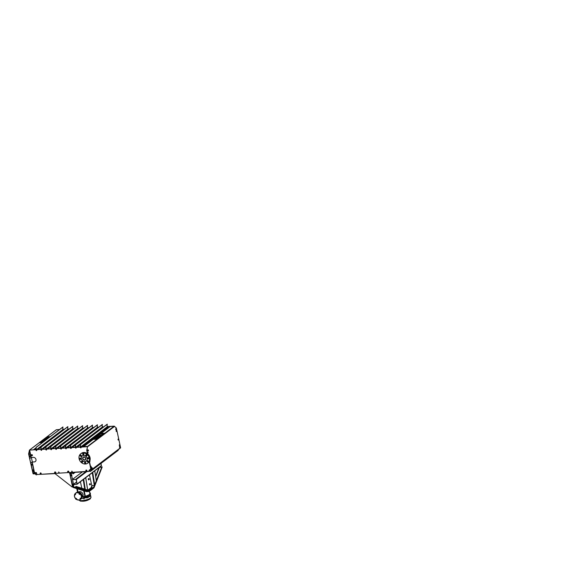 <?xml version="1.0" encoding="UTF-8"?>
<svg xmlns="http://www.w3.org/2000/svg" width="572" height="572" viewBox="0 0 572 572"><rect width="100%" height="100%" fill="white"/><g stroke="black" fill="none" stroke-linecap="round" stroke-linejoin="round"><path stroke-width="0.86" d="M83.912 457.028A1.573 1.316 -127.2 0 0 84.556 459.988A1.573 1.316 -127.2 0 0 83.912 457.028M83.92 456.935A1.652 1.387 -127.2 0 0 84.592 460.045A1.652 1.387 -127.2 0 0 83.92 456.935L83.991 456.878M84.527 459.867A1.444 1.208 -127.2 0 0 83.941 457.142A1.444 1.208 -127.2 0 0 84.527 459.867M83.791 456.885A1.63 1.366 -127.2 0 0 83.748 456.957A1.63 1.366 -127.2 0 1 83.819 456.885A1.752 1.466 -127.2 0 0 84.563 460.181A1.752 1.466 -127.2 0 0 83.848 456.878M31.36 457.486L32.332 461.983M91.062 466.273L91.22 467.417L91.062 466.273M119.376 444.787L119.534 445.931L119.376 444.787M119.448 445.91L119.376 444.78L119.448 445.91M87.981 452.073L88.038 453.024L87.981 452.073M87.874 452.709L88.059 452.037L87.874 452.709M116.295 430.587L116.352 431.531L116.295 430.587M116.188 431.224L116.373 430.552L116.188 431.224M89.89 460.632L89.868 461.49L89.89 460.632M89.933 460.51L89.954 461.511L89.69 461.111M118.125 439.046L118.182 439.997L118.125 439.046M118.018 439.682L118.204 439.01L118.018 439.682M89.425 470.37L89.075 470.52L90.304 471.521L89.346 470.191L91.098 469.955L89.325 461.733M110.146 426.548L114.128 426.147L116.33 427.97L120.592 447.683L91.263 469.941L89.446 461.547M114.128 426.147L87.266 446.618M87.452 446.603L86.837 450.243L87.809 453.961M89.075 470.52L91.263 469.941M91.255 470.105L120.592 447.683M88.252 457.65A0.672 0.565 -127.2 0 0 88.782 458.351L88.681 458.008M88.567 458.236L88.46 457.757M87.609 453.796L86.837 450.243M110.353 426.39L83.655 446.653L87.416 446.425L87.001 450.236M114.622 426.333L87.459 446.832M118.325 449.613L118.19 450.364L90.304 471.521M32.89 469.984L32.954 470.999M32.969 469.912L33.04 471.063L32.969 469.912M30.073 456.041L29.944 456.692L30.073 456.041M29.858 456.613L29.808 455.798M31.903 464.5L31.839 465.165L31.903 464.5M31.689 465.079L31.639 464.264M28.6 453.903L33.212 473.902L34.878 473.795L33.026 473.602L28.6 453.903L29.386 450.479L28.764 453.896M29.58 450.064L56.292 429.786L59.459 429.586M87.352 446.718L33.355 449.828M29.637 450.293L28.772 453.946L29.408 450.464L30.223 453.703M35.071 473.916L36.293 474.917L35.235 473.902L36.486 472.951M36.293 474.917L36.858 474.495M51.08 448.941L51.459 449.449L50.772 449.377A0.465 0.386 52.8 0 1 51.566 449.249A0.465 0.386 52.8 0 1 50.979 449.635L51.287 449.349M58.766 472L58.909 472.636L58.766 472M58.666 472.029L59.066 472.558M71.829 471.178L71.965 471.814L71.829 471.178M72.129 471.736L71.979 471.206M36.444 450.471L36.122 450.1L36.422 450.493M33.183 471.042L33.026 469.898L33.183 471.042M28.893 453.939L29.744 458.451L28.772 453.946M29.866 458.444L31.052 457.543L33.376 457.357A2.41 2.016 52.8 0 1 35.793 458.93A2.41 2.016 52.8 0 1 35.328 461.547A2.41 2.016 52.8 0 1 34.356 461.897L32.282 462.026M87.602 453.789L86.729 450.307L87.416 447.075M87.459 453.682L86.729 450.307M87.981 452.96L87.924 452.145M90.927 469.169L89.225 461.861M90.776 469.019L89.318 461.74M89.804 461.425L89.84 460.775M91.07 467.345L91.005 466.33M33.362 473.18L32.819 472.665L33.362 473.18M32.94 472.658L30.845 462.984L32.039 462.083L30.845 462.984M32.819 472.665L30.731 462.991M33.741 471.971L33.526 471.564M33.476 473.173L34.299 472.551L34.17 471.95M89.818 471.228L36.93 474.553L36.422 472.636L34.299 472.551M34.356 461.897L32.039 462.083L34.07 471.478M35.357 461.525A2.41 2.016 52.8 0 1 34.42 461.854M87.337 446.954L87.23 446.467L29.701 450.085M75.711 448.083L76.076 447.905L75.432 447.59L75.976 447.926M90.276 469.397L90.941 469.204M29.63 450.092L30.459 453.918M80.788 447.697L80.766 447.168L80.316 447.518A0.465 0.386 52.8 0 1 80.609 446.982A0.465 0.386 52.8 0 1 80.831 447.855A0.465 0.386 52.8 0 1 80.316 447.511M56.292 449.127L55.727 448.941L56.206 449.177M102.324 427.12L102.774 427.556M62.934 429.593L63.263 429.958M77.806 428.628L78.242 429.029M87.552 428.049L88.095 428.407M119.384 445.86L119.326 444.844M118.118 439.932L118.068 439.117M116.295 431.467L116.238 430.652M93.122 428.028A0.465 0.386 -127.2 0 0 92.442 427.656M83.276 428.642A0.465 0.386 -127.2 0 0 82.597 428.264M73.43 429.265A0.465 0.386 -127.2 0 0 72.751 428.886A0.465 0.386 -127.2 0 1 72.773 428.871M68.504 429.572A0.465 0.386 -127.2 0 0 67.825 429.193M98.048 427.713A0.465 0.386 -127.2 0 0 97.369 427.341A0.429 0.365 -127.2 0 1 98.019 427.742M107.443 427.513A0.465 0.386 -127.2 0 0 107.886 427.069A0.465 0.386 -127.2 0 0 107.214 426.719A0.465 0.386 -127.2 0 1 107.236 426.705M114.014 426.154L107.186 426.569M56.478 429.758L59.474 429.572M62.877 429.357L64.4 429.265M67.796 429.05L69.326 428.95M72.723 428.735L74.246 428.642M77.649 428.428L79.172 428.335M82.568 428.121L84.098 428.02M87.495 427.813L89.017 427.713M92.414 427.498L93.944 427.406M97.34 427.191L98.863 427.098M102.266 426.884L103.789 426.783M56.471 429.722L59.538 429.529M62.87 429.315L64.457 429.214M67.789 429.007L69.384 428.907M72.716 428.7L74.31 428.6M77.642 428.392L79.229 428.292M82.561 428.078L84.156 427.978M87.487 427.77L89.075 427.67M92.407 427.463L94.001 427.363M97.333 427.148L98.927 427.048M102.259 426.841L103.847 426.741M107.178 426.533L114.085 426.154M68.476 429.593A0.429 0.365 -127.2 0 0 67.832 429.229A0.465 0.386 -127.2 0 1 67.846 429.179M72.787 428.979L73.323 429.343M73.402 429.286A0.429 0.365 -127.2 0 0 72.758 428.914L46.825 448.97M73.152 429.472L73.03 429.079M73.109 429.372L46.954 448.963M83.247 428.664A0.429 0.365 -127.2 0 0 82.604 428.299M87.745 428.056L88.038 428.457M87.995 428.478L61.597 448.04M92.478 427.734L93.007 428.099M93.093 428.049A0.429 0.365 -127.2 0 0 92.45 427.677L66.516 447.733M107.465 427.498A0.429 0.365 -127.2 0 0 107.858 427.077A0.429 0.365 -127.2 0 0 107.221 426.748L107.779 427.098L107.507 427.463M71.736 471.199L72.179 471.657M58.594 472.186L59.116 472.486L58.673 472.022M86.279 470.356L86.129 471.042L86.279 470.356M67.639 471.578L67.646 471.836A0.45 0.379 -127.2 0 1 67.818 471.485L68.19 471.235L67.818 471.485A0.45 0.379 52.8 0 1 68.218 471.514L68.197 471.5A0.45 0.379 52.8 0 1 68.454 471.893L68.454 471.907A0.45 0.379 52.8 0 1 67.646 471.836L68.39 472.15M36.072 449.642A5.098 4.269 52.8 0 1 36.251 447.211L62.999 427.027A5.448 4.562 -127.2 0 0 62.913 429.551L36.98 449.585M36.286 447.182L36.336 447.254A5.448 4.562 -127.2 0 0 36.222 449.635M62.941 430.23L63.385 430.037M41.141 446.989L37.781 449.535M37.48 449.556L62.899 430.065L37.487 449.556M36.501 450.278L36 450.307A0.465 0.386 52.8 0 1 36.794 450.178A0.465 0.386 52.8 0 1 36.208 450.557L36.651 450.207L36.086 450.035M63.249 429.651L37.108 449.578M36.251 447.211L62.92 426.962M40.991 449.335A5.098 4.269 52.8 0 1 41.17 446.904L67.918 426.712A5.448 4.562 -127.2 0 0 67.832 429.236L68.397 429.658M41.205 446.875L41.263 446.947A5.448 4.562 -127.2 0 0 41.148 449.327M68.182 429.679L42.407 449.249L68.089 429.558M46.067 446.682L42.707 449.227M68.168 429.336L41.899 449.277M68.204 429.465L42.028 449.27M67.839 426.648L41.184 446.882M45.917 449.027A5.098 4.269 52.8 0 1 46.096 446.589L72.844 426.405A5.448 4.562 -127.2 0 0 72.758 428.928L46.311 448.999M46.132 446.568L46.189 446.639A5.448 4.562 -127.2 0 0 46.075 449.013M50.844 448.713A5.098 4.269 52.8 0 1 51.015 446.282L77.771 426.097A5.448 4.562 -127.2 0 0 77.685 428.621L51.752 448.655M77.999 429.1L52.259 448.627L77.999 429.086M51.051 446.253L51.108 446.324A5.448 4.562 -127.2 0 0 50.994 448.705M77.914 428.886L51.873 448.648M82.94 428.414L56.671 448.348M82.854 428.628L57.179 448.319L82.697 428.964M56.213 449.041L55.777 448.791L55.892 449.32L56.342 448.97L55.777 448.791M55.763 448.405A5.098 4.269 52.8 0 1 55.942 445.974L82.69 425.782A5.448 4.562 -127.2 0 0 82.604 428.306L83.169 428.728M55.977 445.946L56.035 446.017A5.448 4.562 -127.2 0 0 55.92 448.398M56.893 448.334L82.883 428.542L56.8 448.341M82.611 425.718L55.956 445.953M46.568 438.352L47.533 438.181L46.582 438.409M45.889 438.888L46.854 438.717M42.657 441.184L43.801 441.005M39.497 442.757L42.342 442.571M50.157 436.643L47.133 436.836L39.318 442.764M44.73 439.368L46.454 438.996M40.548 442.306L42.335 442.192L40.548 442.306M40.691 442.342L41.82 441.999L40.691 442.335L41.07 442.564M42.299 442.206L40.591 442.328M47.29 438.095L46.597 437.98L47.29 438.095M46.432 438.509L47.533 438.173M44.959 439.882L44.459 439.818L44.959 439.882M44.223 440.411L44.866 440.226M43.229 441.441L41.513 441.82M42.979 440.962L44.251 440.676M43.143 440.583L44.48 440.504M45.889 438.731L46.847 438.703L45.889 438.731M47.219 437.88L48.177 437.709M48.563 437.394L47.984 437.308M48.241 437.087L49.035 437.058M47.555 437.487L48.034 437.28M44.637 439.818L45.402 439.818M44.795 439.99L44.459 439.825L44.966 439.661M44.087 440.233L44.666 440.175M41.456 442.142L42.006 442.127L41.456 442.142M41.27 442.285L41.999 442.12M40.877 442.456L41.606 442.299L40.877 442.456M48.012 437.208L48.527 436.915M48.506 437.258L48.877 437.015M46.689 438.145L47.869 437.93M102.059 433.755L102.452 433.74M101.973 433.926L102.46 433.848M99.027 436.179L99.585 436.028M100.493 435.063L100.908 435.027M96.668 437.859L97.354 437.716M93.558 439.353L96.532 439.167L104.347 433.24L96.532 439.167M104.347 433.24L101.194 433.433L93.379 439.368M100.179 435.292L100.593 435.271M98.019 436.929L98.656 436.729M97.662 437.208L98.155 437.122M95.617 438.724L96.025 438.731M96.075 438.581L96.439 438.417L96.075 438.517M96.146 438.359L96.589 438.309M101.53 434.413L101.923 434.262M102.245 434.012L101.83 434.048M99.456 435.85L100.036 435.785M95.924 438.545L96.439 438.424M98.312 436.608L98.999 436.479M97.433 437.394L97.948 437.28M90.426 484.477L90.397 483.919M90.383 484.47L90.347 483.933M90.233 483.983L90.262 484.427L90.197 483.991M89.232 479.322L89.203 478.928M89.289 479.386L89.253 478.857M88.982 479.336L88.96 478.95M88.982 478.864L89.017 479.415M89.582 484.606L89.961 483.869M89.997 484.391L89.918 483.876L89.432 484.384L89.84 484.984M90.326 484.37L90.161 484.734M89.804 484.784L89.454 484.084L89.632 483.697L89.961 484.127M90.283 483.933L89.918 484.327L90.319 484.477M90.133 483.933L90.169 484.491M88.488 479.529L88.867 478.793M89.146 478.771L88.81 479.508M88.739 479.679L89.225 479.286M88.882 479.322L88.445 479.55L88.531 478.621L88.71 479.658M88.76 478.685L88.481 479.729M88.803 479.093L88.674 478.692M89.189 478.85L89.218 479.4M36.672 449.606L63.32 429.45M36.322 450.557L36.708 450.364L36.029 450.178M36.615 450.5L36.165 449.907M115.966 428.807L116.023 429.708M115.801 428.707L115.873 429.829M115.944 429.179L116.08 429.608L116.195 428.886L116.309 429.429L116.059 428.8L115.63 429.086L116.059 428.8M103.968 460.51L104.404 460.739M91.777 467.61L91.842 468.711M91.992 467.696L91.591 468.089L92.042 468.604M87.931 449.835L88.002 450.936M88.159 449.942L87.802 450.664L88.217 450.8M34.063 471.986L33.955 471.6L34.063 471.986M29.687 453.789L29.723 454.211M30.316 454.211L30.295 453.81M30.03 453.789L29.994 454.44M120.163 447.132L119.791 446.911L120.163 447.132M119.984 446.589L119.519 446.711L119.984 446.589L120.113 447.354L119.476 447.147L119.905 447.461M116.152 429.701L115.63 429.086M92.278 468.468L92.035 467.81L92.278 468.468M92.163 468.597L91.656 467.953L92.092 467.689L92.163 468.597L92.292 467.889M88.381 450.793L87.802 450.314L88.324 449.978L88.503 450.436M104.626 460.01L104.59 460.653L104.319 460.245M104.461 460.732L104.018 460.467L104.461 460.732L104.669 460.124M119.827 446.596L119.877 447.461M119.648 446.482L119.72 447.604M60.897 445.638L87.616 425.475A5.448 4.562 -127.2 0 0 87.53 427.999L87.888 428.235L61.726 448.033M87.881 428.442L62.105 448.005L88.002 428.485M61.268 448.655L61.104 448.991L60.968 448.534M60.689 448.098A5.098 4.269 52.8 0 1 60.868 445.659L60.954 445.71A5.448 4.562 -127.2 0 0 60.846 448.091M65.608 447.79A5.098 4.269 52.8 0 1 65.787 445.352L92.535 425.168A5.448 4.562 -127.2 0 0 92.45 427.692L66.009 447.762M92.457 425.103L65.88 445.402A5.448 4.562 -127.2 0 0 65.766 447.776M92.693 428.013L67.024 447.697L92.921 428.178M70.685 445.13L67.324 447.683M92.786 427.792L66.645 447.719M70.535 447.476A5.098 4.269 52.8 0 1 70.713 445.045L97.462 424.86A5.448 4.562 -127.2 0 0 97.376 427.384L97.941 427.799M70.749 445.016L70.806 445.087A5.448 4.562 -127.2 0 0 70.692 447.468M97.819 427.82L71.95 447.39L97.64 427.692M70.949 448.319L70.835 447.847M75.604 444.823L72.251 447.368M97.712 427.484L71.443 447.418M71.657 447.404L97.655 427.62L71.571 447.411M75.461 447.168A5.098 4.269 52.8 0 1 75.64 444.737L102.388 424.546A5.448 4.562 -127.2 0 0 102.302 427.069L76.369 447.111M75.668 444.709L75.726 444.78A5.448 4.562 -127.2 0 0 75.611 447.161M75.869 448.012L75.84 447.476L75.411 447.812A0.465 0.386 52.8 0 1 76.183 447.704A0.465 0.386 52.8 0 1 75.397 447.826M80.53 444.516L77.17 447.061M102.653 427.47L76.877 447.082L102.538 427.398M102.638 427.17L76.498 447.104M75.64 444.737L102.309 424.481M97.648 427.32L98.019 427.656M92.721 427.627L93.1 427.963M61.812 448.026L88.016 428.435M82.876 428.249L83.255 428.585M73.03 428.864L73.402 429.2M107.236 427.263L81.796 446.768L107.243 427.255M107.493 426.698L107.872 427.034M80.38 446.861A5.098 4.269 52.8 0 1 80.559 444.423L107.307 424.238A5.448 4.562 -127.2 0 0 107.221 426.762L80.781 446.832M107.229 424.174L80.652 444.473A5.448 4.562 -127.2 0 0 80.538 446.846M107.686 427.327L82.096 446.753M107.557 426.862L81.288 446.803M107.593 426.984L81.417 446.796M107.436 427.52A5.448 4.562 -127.2 0 0 107.765 428.299M90.419 489.582L89.897 489.653L90.419 489.582M92.814 487.787L91.062 487.694L92.871 487.752M89.203 490.533L93.715 487.108L94.03 487.516L89.354 491.262M89.068 491.484L93.779 487.909M89.075 491.484L89.282 490.554M93.88 487.101L89.325 490.554M89.375 491.048L88.996 491.498L86.565 491.648L73.159 487.451L75.59 487.301L75.969 486.393L75.59 487.115L72.808 487.072L73.159 487.451M75.962 486.872L89.339 491.055L89.296 490.561L75.969 486.393M75.132 472.35L73.144 473.859L72.601 473.037L70.177 473.187L69.963 473.916M73.144 473.859L72.637 473.208L70.213 473.366L70.12 473.873M72.923 486.822L73.559 487.244M94.073 487.666L102.131 467.195L101.923 466.695L93.908 487.058L94.673 484.698L92.735 472.415L94.58 470.77M101.923 466.695L96.318 480.523M101.559 467.217L99.364 467.353M102.109 467.024L93.908 487.058M88.746 479.908L88.496 479.765C88.131 479.121 88.181 478.721 88.646 478.564L88.782 479.672M89.761 484.076L89.675 483.719M73.924 484.463L77.141 484.212L76.298 479.529L72.487 479.407M73.631 484.305L77.027 484.062L76.133 479.536L72.522 479.586M72.48 479.379L82.339 471.9M77.234 484.084L101.366 465.83L101.008 463.399M73.774 484.47L73.352 484.641L73.659 485.163L73.702 484.434L73.809 484.942M73.559 484.269L76.648 481.917M94.752 470.885L96.325 480.845L94.673 484.698L94.187 484.92L92.271 472.737M89.461 474.867L91.749 485.464L93.922 485.757L94.187 484.92M92.242 472.551L92.735 472.415M85.535 477.634L83.691 479.279L85.264 489.303M84.727 489.174L87.623 490.04M81.817 488.216L80.409 481.731M54.769 473.43L72.065 486.944L73.731 486.229L73.38 485.113M73.688 484.992L73.652 484.448M73.287 485.206L72.987 484.405L73.538 484.212L71.657 475.582M71.464 474.688L70.942 473.323L69.898 473.988L73.016 486.772M70.871 475.361L71.436 475.732L71.25 474.86L71.228 475.382M69.827 473.995L69.405 472.508M69.898 473.938L69.498 472.501M72.522 486.915L69.898 473.988M73.552 484.927L73.531 484.534M73.538 484.448L73.566 485.006M73.952 484.498L73.974 484.906M71.672 474.917L71.607 475.639L71.765 474.917M71.679 475.475L71.629 474.917M71.664 475.396L71.636 474.996M71.543 475.425L71.55 474.989M71.8 475.454L71.686 474.924M71.893 474.974L71.9 475.411M72.916 484.934L72.944 484.391M72.951 484.205L73.123 485.342M71.228 475.682L70.885 474.867L71.321 475.589M70.892 474.681L71.064 475.825M70.985 474.646L71.2 475.825C70.721 475.732 70.628 475.339 70.907 474.646L70.964 474.66M71.128 474.681L71.343 475.046M71.672 475.554L71.693 475.032L71.436 475.732M71.45 474.939L71.571 475.475L71.45 474.939M41.248 450.25L41.634 450.057L40.955 449.864M41.513 450.214L41.062 449.621M41.406 450.236L41.005 449.721M40.927 449.985A0.465 0.386 52.8 0 1 41.72 449.871A0.465 0.386 52.8 0 1 41.134 450.25L41.12 450.25M41.356 450.171L41.062 449.778M46.454 449.892L46.01 449.292L45.896 449.649M46.089 449.907L46.532 449.764L45.989 449.306M46.346 449.771L45.917 449.563L46.346 449.771M51.258 449.47L50.829 449.263L51.258 449.47M51.23 449.22L50.801 449.249M50.858 449.106L51.251 449.613M51.094 449.628L51.459 449.456M51.266 449.463L50.844 449.256L51.266 449.463M56.02 449.32L56.406 449.127L55.727 448.934M56.285 449.285L55.863 448.67M55.72 449.049L55.691 449.07A0.465 0.386 52.8 0 1 56.492 448.941A0.465 0.386 52.8 0 1 55.906 449.32L55.892 449.32A0.465 0.386 52.8 0 1 55.727 449.12M56.127 449.242L55.834 448.856M61.218 448.963L60.782 448.362L60.668 448.72M60.861 448.977L61.304 448.834L60.761 448.377M61.183 448.72L60.703 448.484L61.068 448.405M61.111 448.841L60.689 448.634L61.111 448.841M65.866 448.705L66.252 448.505L65.573 448.319M66.159 448.641L65.687 448.069M65.766 448.684L65.995 448.091L65.544 448.448A0.465 0.386 52.8 0 1 66.338 448.319A0.465 0.386 52.8 0 1 65.544 448.441L65.566 448.427M65.995 448.091L65.63 448.176M66.037 448.534L65.616 448.326L66.037 448.534M66.023 448.541L65.601 448.334L66.023 448.541M70.792 448.391L71.178 448.198L70.499 448.012M71.078 448.334L70.635 447.74M70.492 448.119L71.028 448.312M70.949 448.233L70.528 448.026L70.949 448.233M76.04 447.733L75.475 447.554M75.883 447.912L75.461 447.704L75.883 447.912M75.904 447.94L75.418 447.697M75.876 447.926L75.454 447.712L75.876 447.926M80.638 447.776L81.024 447.576L80.345 447.39M80.931 447.719L80.452 447.14M80.766 447.168L80.395 447.247M80.809 447.604L80.387 447.397L80.809 447.604M80.795 447.611L80.373 447.404L80.795 447.611M115.694 451.608L116.123 451.837M92.249 469.405L92.678 469.633M116.037 451.322L116.188 451.837L116.395 451.229M116.352 451.115L116.316 451.751L116.037 451.344M92.936 469.469L92.306 469.362L92.871 469.548L92.893 468.876M92.6 469.14L92.743 469.626M55.57 473.015A0.615 0.515 -127.2 0 0 54.848 472.014A0.615 0.515 -127.2 0 0 54.826 472.036M55.126 473.108A0.615 0.515 -127.2 0 0 55.513 472.157A0.615 0.515 -127.2 0 0 54.626 472.343M55.391 472.758L54.597 472.358L55.005 473.158L55.391 472.758A0.45 0.379 52.8 0 1 54.583 472.615A0.45 0.379 52.8 0 1 54.783 472.286A0.45 0.379 -127.2 0 1 55.191 472.358A0.45 0.379 52.8 0 1 55.391 472.758M55.412 472.987L55.577 472.379L54.597 472.358M68.232 471.257L68.461 471.736M68.197 472.293A0.615 0.515 -127.2 0 0 68.604 472.215L68.654 472.179A0.615 0.515 -127.2 0 0 67.911 471.192A0.615 0.515 -127.2 0 0 67.882 471.214M68.604 472.215A0.615 0.515 -127.2 0 0 67.861 471.235A0.615 0.515 -127.2 0 0 67.682 471.542M68.19 471.235L68.49 472.129L68.025 471.364M31.396 455.205L31.51 455.569L31.839 454.926M31.717 455.698L31.982 455.105L31.51 455.569M31.975 454.826L32.068 455.662M31.782 455.72A0.565 0.472 -127.2 0 0 32.025 454.69A0.565 0.472 -127.2 0 0 31.396 455.226M32.282 455.634L32.232 455.677A0.565 0.472 -127.2 0 0 31.553 454.783L31.603 454.74M41.027 473.888A0.565 0.472 -127.2 0 0 40.369 472.972A0.565 0.472 -127.2 0 0 40.347 472.994M40.526 473.938A0.565 0.472 -127.2 0 0 41.105 473.294A0.565 0.472 -127.2 0 0 40.162 473.437M40.126 473.544L40.562 473.945L40.934 473.573L40.283 473.18L40.126 473.544M40.283 473.18L40.819 473.094L40.776 473.938M40.233 473.745L40.798 473.401L40.233 473.745M86.622 470.849L85.821 470.52L86.343 471.113L86.751 470.749L86.343 471.113A0.565 0.472 -127.2 0 0 86.801 470.427A0.565 0.472 -127.2 0 0 85.843 470.499L85.893 470.47M86.1 470.263L86.751 470.749M86.694 471.035L86.744 470.992A0.565 0.472 -127.2 0 0 86.065 470.098A0.565 0.472 -127.2 0 0 86.036 470.12L86.014 470.141M81.524 498.469A6.206 1.644 -12.2 0 0 81.76 498.455A6.206 1.644 -12.2 0 0 83.662 498.241M81.546 498.441A6.12 1.623 -12.2 0 0 81.796 498.426A6.12 1.623 -12.2 0 0 83.655 498.212M83.869 498.176A6.12 1.623 -12.2 0 0 86.772 497.476L86.565 495.838A5.913 1.573 167.8 0 0 86.965 495.702L87.68 495.431A5.913 1.573 167.8 0 0 88.024 495.281L88.217 495.195A5.913 1.573 167.8 0 0 89.253 494.594L89.368 494.508A5.913 1.573 167.8 0 0 89.861 493.943L90.326 496.046M86.98 497.44L86.679 495.895L86.965 497.411A6.12 1.623 -12.2 0 0 87.566 497.204M88.238 496.939A6.12 1.623 -12.2 0 0 88.531 496.811L88.202 495.302M88.746 496.932L88.71 496.761A6.12 1.623 -12.2 0 0 89.804 496.088M89.933 495.988A6.12 1.623 -12.2 0 0 90.419 495.381M83.877 498.205A6.206 1.644 -12.2 0 0 86.808 497.49M86.88 497.468A6.206 1.644 -12.2 0 0 87.566 497.232M88.646 496.789A6.206 1.644 -12.2 0 0 88.681 496.775L88.403 495.238M88.71 496.761A6.206 1.644 -12.2 0 0 89.911 496.06M89.94 496.038A6.206 1.644 -12.2 0 0 90.512 495.352M90.519 495.331A6.206 1.644 -12.2 0 0 90.526 495.095A6.206 1.644 -12.2 0 0 90.433 494.909M88.317 495.273L88.596 496.996M89.682 492.785L90.247 492.878L89.783 493.236M86.529 495.953L86.851 497.661M85.864 497.211L84.813 497.425M82.525 496.725A5.877 1.559 -12.2 0 0 84.899 496.303M85.335 496.196A5.877 1.559 -12.2 0 0 89.868 493.636L89.368 491.319M85.836 497.24L85.557 497.797L85.471 497.397M85.557 497.797L84.87 497.447M85.071 497.854L84.985 497.461M84.663 496.582L83.998 496.503L84.177 497.354L84.849 497.425L84.663 496.582L86.165 495.967L86.343 496.818L84.849 497.425M86.815 498.026L86.429 495.967M83.998 496.503A5.913 1.573 167.8 0 1 83.619 496.575L84.041 498.698M82.518 496.739A5.913 1.573 167.8 0 0 83.355 496.618L83.619 496.575M84.091 499.006L83.483 496.732M83.927 498.984L83.576 496.696M90.226 493.829L90.555 495.552M89.833 493.464A5.913 1.573 167.8 0 1 89.904 493.629A5.913 1.573 167.8 0 1 89.89 493.865L90.154 493.822M90.133 493.822L89.818 493.393M89.804 493.321L90.197 493.815L90.097 493.3M90.219 492.935L90.24 493.901M90.447 495.502L90.212 493.865M89.647 494.501L89.968 496.231L89.604 494.487M89.59 494.551L89.968 496.231M89.725 496.696L89.253 494.594M88.51 497.383L88.024 495.281M87.008 497.604L86.672 495.888M87.452 497.812L86.965 495.702M87.959 495.488L88.281 497.19L87.502 497.418M87.244 495.767L87.616 497.447M80.294 499.492A3.961 3.318 -127.2 0 0 80.831 499.127A3.961 3.318 -127.2 0 0 81.417 494.837A3.961 3.318 -127.2 0 0 77.492 492.349A3.961 3.318 -127.2 0 0 76.047 492.828A3.961 3.318 -127.2 0 0 75.554 493.243M80.345 499.449A3.947 3.303 -127.2 0 0 80.538 499.327A3.947 3.303 -127.2 0 0 81.489 495.037A3.947 3.303 -127.2 0 0 77.499 492.363A3.947 3.303 -127.2 0 0 75.776 493.05A3.947 3.303 -127.2 0 0 75.611 493.214M76.376 498.555L76.383 498.541A0.436 0.365 52.8 0 1 76.455 499.227L76.519 499.184A0.436 0.365 52.8 0 1 76.491 499.199M75.969 498.505L75.99 498.484A0.436 0.365 52.8 0 0 75.969 498.505A0.436 0.365 52.8 0 1 76.326 498.505L76.319 498.519M76.383 498.541L76.433 498.505A0.436 0.365 52.8 0 1 76.519 499.184M75.99 498.484A0.436 0.365 52.8 0 1 76.376 498.469L76.326 498.505M74.996 493.851A0.436 0.365 52.8 0 1 75.425 494.608M74.968 493.851L74.982 493.851A3.918 3.282 52.8 0 1 75.432 493.357L74.982 493.851A0.436 0.365 52.8 0 1 75.49 494.565M79.279 493.593A0.436 0.365 52.8 0 1 79.301 493.579L79.265 493.607A0.436 0.365 52.8 0 1 79.787 494.308L79.83 494.272A0.436 0.365 52.8 0 1 79.808 494.294M79.301 493.579A0.436 0.365 52.8 0 1 79.83 494.272M80.28 498.233A0.436 0.365 52.8 0 1 80.302 498.212L80.259 498.248A0.436 0.365 52.8 0 1 80.795 498.941L80.831 498.913A0.436 0.365 52.8 0 1 80.809 498.927M80.302 498.212A0.436 0.365 52.8 0 1 80.831 498.913M80.438 499.099L80.016 498.555L80.438 499.099M80.094 498.355L80.766 498.691M80.909 498.584L80.652 499.07A3.861 3.232 -127.2 0 1 78.693 500.014A3.861 3.232 -127.2 0 1 76.362 499.32A3.918 3.282 52.8 0 0 78.729 500.05A3.918 3.282 52.8 0 0 80.159 499.585L80.538 499.327M76.369 499.192L75.761 499.17L76.305 499.363L76.319 498.827L76.369 499.192M74.703 494.43A3.861 3.232 -127.2 0 0 75.719 498.784L75.683 498.941M75.804 498.605L76.212 498.62M76.348 498.519L76.462 498.998M76.598 498.898L76.305 499.363M75.711 498.805L74.51 496.653L74.675 494.38A3.918 3.282 52.8 0 0 75.711 498.798L75.647 498.97M76.548 498.934L75.954 498.569M75.375 493.901L75.275 494.744L75.239 494.001M74.896 494.666L75.275 494.744M74.682 494.265L74.868 494.687M74.718 494.137L75.354 494.58L74.718 494.137M79.422 494.458L79.015 493.908L79.422 494.458M79.1 493.707L79.773 494.065M79.908 493.958L79.637 494.444M79.744 494.287L79.587 493.629M84.863 461.597A3.253 2.724 -127.2 0 0 86.172 461.118A3.253 2.724 -127.2 0 0 86.801 457.586A3.253 2.724 -127.2 0 0 83.541 455.469A3.253 2.724 -127.2 0 0 82.239 455.941A3.253 2.724 -127.2 0 0 81.61 459.473A3.253 2.724 -127.2 0 0 84.863 461.597M86.172 461.118L86.2 461.096A3.253 2.724 -127.2 0 0 86.2 461.096A3.253 2.724 -127.2 0 0 86.83 457.564A3.253 2.724 -127.2 0 0 83.576 455.441A3.253 2.724 -127.2 0 0 82.268 455.92A3.253 2.724 -127.2 0 0 82.254 455.927L82.239 455.941M85.428 464.006A5.842 4.891 -127.2 0 0 87.766 463.156A5.842 4.891 -127.2 0 0 88.896 456.813A5.842 4.891 -127.2 0 0 83.047 453.003A5.842 4.891 -127.2 0 0 80.709 453.853A5.842 4.891 -127.2 0 0 79.579 460.203A5.842 4.891 -127.2 0 0 85.428 464.006M88.095 462.877A5.842 4.891 -127.2 0 0 88.445 462.641A5.842 4.891 -127.2 0 0 89.575 456.292A5.842 4.891 -127.2 0 0 83.726 452.488A5.842 4.891 -127.2 0 0 81.388 453.339A5.842 4.891 -127.2 0 0 81.06 453.617M88.038 457.621A0.672 0.565 -127.2 0 0 88.31 458.894A0.672 0.565 -127.2 0 0 88.038 457.621M86.236 454.704A0.672 0.565 -127.2 0 0 86.508 455.977A0.672 0.565 -127.2 0 0 86.236 454.704M86.451 454.733A0.672 0.565 -127.2 0 0 86.98 455.426M83.183 453.639A0.672 0.565 -127.2 0 0 83.455 454.912A0.672 0.565 -127.2 0 0 83.183 453.639M83.398 453.667A0.672 0.565 -127.2 0 0 83.927 454.361M80.666 455.055A0.672 0.565 -127.2 0 0 80.938 456.327A0.672 0.565 -127.2 0 0 80.666 455.055M80.881 455.083A0.672 0.565 -127.2 0 0 81.41 455.777M80.159 458.122A0.672 0.565 -127.2 0 0 80.43 459.387A0.672 0.565 -127.2 0 0 80.159 458.122M80.373 458.143A0.672 0.565 -127.2 0 0 80.902 458.844M81.96 461.039A0.672 0.565 -127.2 0 0 82.232 462.312A0.672 0.565 -127.2 0 0 81.96 461.039M82.175 461.068A0.672 0.565 -127.2 0 0 82.704 461.761M85.013 462.104A0.672 0.565 -127.2 0 0 85.285 463.37A0.672 0.565 -127.2 0 0 85.013 462.104M85.228 462.133A0.672 0.565 -127.2 0 0 85.757 462.827M87.53 460.689A0.672 0.565 -127.2 0 0 87.802 461.962A0.672 0.565 -127.2 0 0 87.53 460.689M87.745 460.717A0.672 0.565 -127.2 0 0 88.274 461.411M90.562 469.233L89.296 470.198M33.176 473.723L34.506 472.715M33.026 473.602L34.377 472.579M34.163 449.764L36 448.369M33.369 449.814L36.093 447.747M34.885 473.616L36.158 472.651M45.853 449.685A0.465 0.386 52.8 0 1 46.146 449.149A0.465 0.386 52.8 0 1 46.496 449.971A0.465 0.386 52.8 0 1 46.053 449.935M60.625 448.755A0.465 0.386 52.8 0 1 60.918 448.219A0.465 0.386 52.8 0 1 61.268 449.041A0.465 0.386 52.8 0 1 60.818 449.006M70.47 448.133A0.465 0.386 52.8 0 1 70.764 447.604A0.465 0.386 52.8 0 1 71.114 448.419A0.465 0.386 52.8 0 1 70.678 448.391M75.697 447.397L76.076 447.897M31.052 457.543L30.337 454.225M31.231 457.493L30.473 453.982M34.534 472.751L34.313 471.757M34.306 471.693L32.211 462.033M102.939 427.427A0.429 0.365 -127.2 0 0 102.295 427.062M102.974 427.406A0.465 0.386 -127.2 0 0 102.288 427.027M63.549 429.908A0.429 0.365 -127.2 0 0 62.906 429.536L36.465 449.621M63.585 429.887A0.465 0.386 -127.2 0 0 62.899 429.5M78.321 428.979A0.429 0.365 -127.2 0 0 77.678 428.607L51.237 448.691M78.35 428.957A0.465 0.386 -127.2 0 0 77.67 428.578M88.174 428.356A0.429 0.365 -127.2 0 0 87.523 427.992L61.082 448.069M88.202 428.335A0.465 0.386 -127.2 0 0 87.523 427.956M54.812 473.63L40.054 474.352M62.999 427.027L36.336 447.254M67.918 426.712L41.263 446.947M67.939 429.307L41.599 449.299M67.832 429.236L41.391 449.313M47.648 448.92L50.979 446.382L47.633 448.92M72.844 426.405L46.189 446.639M72.859 429L46.518 448.984M55.913 446.06L52.552 448.605M77.771 426.097L51.108 446.324M77.785 428.685L51.444 448.677M60.832 445.752L57.479 448.298L60.832 445.767M82.69 425.782L56.035 446.017M82.604 428.306L56.156 448.384M82.704 428.378L56.371 448.369M65.759 445.438L62.405 447.99L65.751 445.459M87.616 425.475L60.954 445.71M87.63 428.071L61.29 448.062M92.535 425.168L65.88 445.402M92.557 427.756L66.216 447.747M97.462 424.86L70.806 445.087M97.476 427.448L71.142 447.44M97.376 427.384L70.928 447.454M102.388 424.546L75.726 444.78M102.402 427.141L76.062 447.132M102.302 427.069L75.854 447.147M107.307 424.238L80.652 444.473M107.321 426.826L80.988 446.818M88.231 490.225L91.313 487.887M87.866 490.111L91.062 487.694L91.892 485.578M88.996 491.498L75.59 487.301M73.044 473.401L74.367 472.401M72.601 473.037L73.359 472.458M70.177 473.187L70.928 472.615M91.341 487.844L92.149 485.792M95.717 476.719L99.406 467.353M95.624 476.104L98.942 467.667M75.89 479.193L85.793 471.678M76.298 479.529L86.715 471.621M77.241 483.898L101.466 465.508M87.645 490.04L85.707 477.749M84.72 489.132L83.219 479.601M73.023 484.184L73.259 485.349C72.78 485.256 72.687 484.863 72.966 484.162L73.023 484.184M82.811 501.222L83.448 501.208A4.018 1.065 167.8 0 1 82.876 501.222M80.008 500.5A5.22 1.387 -12.2 0 0 82.561 501.194M78.95 500.035A6.206 1.644 -12.2 0 0 82.218 500.572A6.206 1.644 -12.2 0 0 90.984 497.211L90.526 495.095M82.847 501.179A5.22 1.387 -12.2 0 0 88.024 500.035A5.22 1.387 -12.2 0 0 90.204 498.298M83.97 501.101A4.104 1.087 -12.2 0 0 86.844 500.479M87.888 500.135A4.018 1.065 167.8 0 1 83.462 501.201M84.627 497.404L84.756 498.005M86.172 496.968L86.315 497.619M85.249 497.39L85.071 496.539M85.636 497.29L85.45 496.446M86.079 497.683L85.786 496.303M84.542 498.055L84.399 497.375M83.777 498.448L83.305 496.746M90.369 493.808L90.19 492.964M89.811 496.131L89.489 494.58M79.622 491.648A3.132 2.624 -127.2 0 0 78.478 492.027A3.132 2.624 -127.2 0 0 78.371 492.106L79.637 491.648C82.254 491.319 84.299 495.452 82.261 497.004A3.132 2.624 -127.2 0 0 82.718 493.615A3.132 2.624 -127.2 0 0 79.622 491.648M81.002 498.97A3.932 3.296 -127.2 0 0 81.181 498.827A3.932 3.296 -127.2 0 0 81.76 494.573A3.932 3.296 -127.2 0 0 77.864 492.099A3.932 3.296 -127.2 0 0 76.433 492.571A3.932 3.296 -127.2 0 0 76.248 492.707M75.776 493.05L75.432 493.357A3.918 3.282 52.8 0 1 77.134 492.671A3.918 3.282 52.8 0 1 81.102 495.323A3.918 3.282 52.8 0 1 80.159 499.585L78.721 500.057L76.341 499.335M79.565 493.522A3.861 3.232 -127.2 0 0 77.12 492.742A3.861 3.232 -127.2 0 0 75.075 493.8M80.967 498.634A3.861 3.232 -127.2 0 0 79.923 493.808M120.506 447.955L91.177 470.22M110.224 426.433L83.576 446.661M90.49 469.233L89.168 470.241M29.429 450.121L56.185 429.822M72.179 471.414L71.743 471.442M88.324 471.521L69.541 472.701M63.27 429.786L37.194 449.571M68.19 429.472L42.121 449.263M72.766 426.34L46.11 446.575M73.116 429.164L47.04 448.956M77.692 426.033L51.03 446.26M55.906 446.074L52.574 448.605M78.042 428.857L51.966 448.648M87.537 425.411L60.882 445.645M92.807 427.928L66.738 447.719M97.383 424.796L70.728 445.023M102.66 427.305L76.584 447.097M107.579 426.998L81.51 446.789M89.246 491.412L93.937 487.859M73.044 487.437L86.451 491.634M70.006 473.244L70.835 472.622M77.141 484.212L101.366 465.83M96.346 480.694L94.788 470.827M87.688 490.025L85.743 477.692M90.984 497.211L90.233 498.913L87.28 500.343L82.711 501.229L80.259 501.079L78.85 499.835M83.448 501.208L87.952 500.114M77.527 492.142L76.762 488.602M83.705 490.776L84.913 496.353M76.855 488.631L77.606 492.127M77.349 488.781L78.064 492.092M84.198 490.926L85.35 496.26M90.433 493.729L90.247 492.878M76.047 492.828L77.871 492.099C81.16 491.684 83.734 496.896 81.181 498.827L80.831 499.127M87.766 463.156L88.445 462.641M80.709 453.853L81.388 453.339"/></g></svg>
